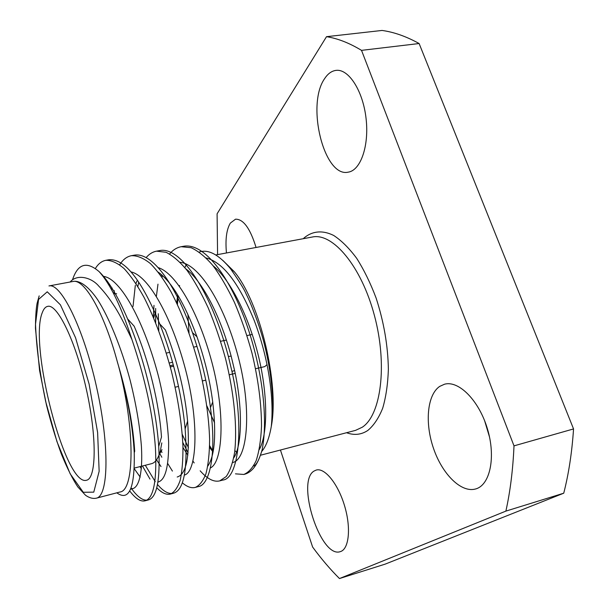 <?xml version="1.0" encoding="UTF-8"?>
<svg xmlns="http://www.w3.org/2000/svg" width="609" height="609" viewBox="0 0 609 609"><rect width="100%" height="100%" fill="white"/><g stroke="black" fill="none" stroke-linecap="round" stroke-linejoin="round"><path stroke-width="0.91" d="M563.744 493.199L385.162 564.132L339.472 578.55L505.881 511.111L563.744 493.199C568.715 473.81 571.98 452.388 573.549 428.934L514.004 445.864L361.525 50.364L419.121 43.528C406.294 36.433 393.939 32.071 382.049 30.45L326.515 36.677L217.093 213.805L217.58 254.615M280.429 450.021L312.615 547.027C321.156 558.712 330.108 569.217 339.472 578.55M505.881 511.111C510.235 491.493 512.945 469.745 514.004 445.864M361.525 50.364C349.353 43.003 337.69 38.436 326.515 36.677M439.713 386.388C427.107 394.898 424.686 423.057 433.57 448.574C442.294 474.152 461.249 493.214 475.705 488.943C490.093 485.091 496.046 457.123 487.398 428.751C478.94 400.334 458.691 380.229 444.562 384.203L439.713 386.388M484.589 420.644L489.529 437.064M324.688 78.538C305.916 104.74 324.163 177.889 348.203 172.157C360.597 170.482 369.336 145.848 366.039 118.245C362.911 90.619 348.493 68.452 335.879 70.4C331.578 71.009 327.855 73.719 324.688 78.538M256.054 247.467C250.253 228.497 243.41 219.065 235.538 219.179L230.324 223.107C226.495 229.616 225.208 239.565 226.457 252.963M314.107 471.031C295.73 481.217 320.593 558.963 340.34 551.625C349.018 549.272 351.241 527.942 344.587 505.873C338.056 483.774 324.704 467.453 316.231 470.057L314.107 471.031M573.549 428.934L419.121 43.528M169.972 365.72L173.321 364.974M170.299 366.953L173.656 366.207M172.575 362.264L169.226 363.002M255.567 368.727L264.778 366.61L267.085 364.555M159.063 454.931L161.994 449.648M113.655 293.66L116.646 293.751M161.811 442.888L160.403 450.591C158.393 458.311 155.44 462.673 151.557 463.677L134.33 468.062M42.318 312.554C28.562 344.968 65.346 487.071 86.516 480.235C96.435 478.583 97.059 436.965 86.288 389.014C75.63 341.032 57.353 303.632 47.685 306.357C45.447 306.829 43.658 308.9 42.318 312.554M70.164 281.997C76.993 273.677 91.601 277.422 98.833 286.177C103.72 291.193 108.455 297.215 113.046 304.234C117.628 310.78 123.916 322.519 131.902 339.434C145.231 378.608 153.08 414.912 155.455 448.353C156.985 481.041 153.521 498.527 145.071 500.819C140.61 501.892 135.487 498.604 129.709 490.945M95.369 268.531C98.133 263.918 101.612 261.177 105.791 260.317C111.371 260.15 117.468 262.905 124.091 268.577C130.729 275.763 137.375 285.347 144.013 297.321C154.602 318.21 163.737 342.821 171.403 371.163C178.011 398.393 181.847 423.369 182.928 446.085C183.081 460.168 182.129 471.693 180.081 480.646C177.531 487.832 174.296 492.3 170.391 494.059C166.341 495.071 161.788 492.955 156.741 487.71M150.012 479.116L142.445 465.999M111.653 289.907L112.003 287.859M119.707 264.808C122.782 259.716 126.664 256.678 131.346 255.696C137.238 255.468 143.625 258.125 150.522 263.674C157.419 270.731 164.278 280.155 171.091 291.962C181.924 312.562 191.15 336.891 198.762 364.943C205.271 391.914 208.895 416.693 209.618 439.287C209.504 453.317 208.278 464.819 205.926 473.794C203.063 481.019 199.531 485.556 195.322 487.398C191.401 488.426 187.054 486.88 182.289 482.762M172.416 471.092L167.81 463.655M161.986 452.464L161.362 451.14M133.021 306.456L135.327 285.317M146.175 257.584C149.091 254.075 152.532 251.936 156.49 251.159L166.036 252.278C172.994 255.75 180.043 261.847 187.199 270.586C194.225 280.498 201.221 292.914 208.187 307.827C214.893 323.958 220.709 341.017 225.642 359.013C234.282 394.183 237.381 427.891 234.632 452.373C232.714 463.243 229.89 471.313 226.16 476.581L219.765 480.874C213.843 482.298 207.311 478.94 200.171 470.81M194.18 462.939L193.015 461.18M188.082 452.89L182.776 442.4M155.66 322.701L155.645 308.458M156.368 296.416L157.982 284.152M169.622 253.968C172.865 250.01 176.709 247.589 181.162 246.706L191.135 247.711C198.359 251.083 205.659 257.074 213.021 265.676C220.237 275.443 227.385 287.699 234.465 302.437C241.248 318.385 247.087 335.277 251.981 353.106C258.307 379.582 261.482 403.988 261.512 426.33C260.896 440.223 259.114 451.65 256.168 460.617C252.712 467.872 248.594 472.485 243.798 474.457L235.47 473.848M73.118 281.457L73.917 281.312C80.723 280.734 89.142 287.273 97.646 299.719C108.76 317.03 121.404 347.594 130.136 380.237C136.142 404.33 139.903 426.422 141.425 446.511C142.833 472.173 139.195 486.561 133.006 488.578L130.806 488.677M103.043 276.341C120.293 277.658 144.714 322.054 159.162 378.996C164.537 401.94 167.696 422.958 168.64 442.058C168.815 466.395 165.42 479.686 158.454 481.917L157.959 482.046M141.417 468.846L140.017 466.616M111.333 289.328L111.873 287.714M131.049 271.903C149.129 275.869 173.177 319.71 186.681 374.101C199.196 425.151 196.776 472.021 184.39 475.073M161.849 457.23L159.901 453.796M135.967 283.505L136.949 281.015M158.188 267.625C176.793 273.266 200.323 315.508 213.249 367.531C225.216 416.244 222.696 462.322 210.394 467.948M187.838 455.212L182.974 447.493M153.27 316.931L154.001 305.353M161.126 275.923L161.674 274.811M180.112 262.289C200.018 264.23 225.855 306.845 239.375 361.343C251.951 412.521 247.246 459.803 232.699 462.49M213.081 452.053L209.587 447.417M176.679 302.879L177.691 294.992M206.169 257.95C223.023 262.296 239.078 283.238 254.334 320.791C268.478 358.084 274.217 398.065 271.309 426.315C279.523 383.959 259.792 301.927 234.29 271.698L222.894 260.454M213.18 451.528L209.625 445.636M177.44 304.477L178.132 295.723M179.449 286.344L179.602 285.514M184.854 267.61L186.514 264.199M199.212 252.035C208.362 249.012 218.783 254.562 230.491 268.698C239.436 281.564 244.666 290.029 246.188 294.101C251.41 304.142 260.073 326.942 264.375 344.26C268.592 361.046 271.256 377.747 272.375 394.35C272.939 401.072 272.619 418.657 271.309 426.315C269.307 437.962 266.11 446.344 261.718 451.467M116.806 492.826C129.1 501.641 134.909 488.251 134.239 452.662C132.831 426.429 127.593 397.517 118.527 365.933C127.852 397.586 133.234 425.957 134.665 451.048M134.239 326.371C149.159 360.901 159.375 405 161.469 436.889M140.199 477.113L134.3 468.77M165.435 330.063C177.508 361.54 184.892 391.861 187.595 421.04C190.054 455.715 186.598 474.373 177.204 477.007M160.989 466.54L156.559 459.848M158.317 272.185C171.791 281.937 184.679 303.488 196.996 336.838C204.837 359.409 210.075 381.105 212.701 401.94C216.469 434.331 214.84 455.722 207.814 466.098M185.874 268.881C201.769 280.452 220.153 314.982 231.138 356.09L234.602 370.538C242.831 408.106 242.199 445.598 233.734 457.907M213.127 265.806C229.722 278.968 248.678 315.751 258.619 356.714C267.945 395.233 267.907 434.202 259.297 449.579M134.292 326.348L127.585 318.88C117.895 296.339 108.41 280.597 99.138 271.652C86.653 260.957 77.769 263.705 72.479 279.881M127.585 318.88C144.485 358.351 156.33 409.69 158.713 446.397C160.403 479.976 156.878 497.842 148.154 499.997C143.184 501.131 137.497 497.119 131.087 487.969M107.359 260.142L108.912 259.754C124.639 258.49 141.6 279.896 159.779 323.958C173.207 357.795 182.327 397.578 185.136 428.896C187.953 468.778 184.063 490.222 173.474 493.237C168.746 494.401 163.425 491.493 157.503 484.505M155.257 481.681L145.3 465.268M113.921 293.614L114.34 290.676M132.899 255.514L134.437 255.141C151.481 252.233 174.326 281.586 192.482 332.651C201.412 358.594 207.403 383.579 210.44 407.619C216.644 453.043 210.097 485.008 198.283 486.614L196.753 486.88M137.862 286.504L138.578 282.698M157.99 250.969L159.489 250.619C180.492 245.83 211.201 291.292 228.405 356.516L231.953 371.429C244.711 428.211 238.568 478.811 222.727 480.082L221.196 480.379M188.447 447.684L182.251 434.362M158.774 330.748L158.287 313.749M162.078 277.27L162.496 275.55M182.654 246.508L184.146 246.165C202.523 243.486 225.718 269.954 244.064 317.297C262.182 365.392 268.424 418.672 262.091 449.944C259.152 459.902 256.32 465.253 253.595 465.984M96.359 498.177L119.92 492.011C134.635 490.831 135.297 428.675 118.527 365.933L117.415 362.104C104.025 312.105 84.118 278.237 72.844 281.503L48.956 285.941C60.847 282.561 83.403 327.809 96.496 386.73C109.719 445.628 108.562 496.168 96.359 498.177C92.979 498.9 89.378 497.941 85.557 495.284L77.785 486.888C72.54 478.956 67.02 467.902 61.243 453.735C55.777 438.663 50.851 422.433 46.467 405.054L39.585 370.546L35.451 328.251C35.543 316.787 36.091 308.489 37.08 303.351L39.174 295.875M234.853 450.652L236.505 452.015M99.138 271.652C110.336 284 121.26 306.593 131.902 339.434M244.194 474.35L244.628 474.236C252.286 472.188 258.109 464.088 262.091 449.944M187.915 314.411L189.041 332.925M206.847 405.845L214.581 422.798M303.206 238.713C311.564 231.108 322.1 229.73 333.656 235.439C341.459 240.532 349.14 248.167 356.699 258.338C363.984 269.84 370.455 283.063 376.096 298.022C383.86 321.895 387.956 345.638 388.375 369.252C387.872 384.005 385.984 396.984 382.696 408.213C378.699 418.124 373.736 425.539 367.79 430.472C361.274 434.765 354.187 435.519 346.544 432.725M260.599 455.212L355.534 430.373L362.302 427.206C381.059 414.995 387.667 364.898 374.459 315.645C361.434 266.308 332.78 232.471 312.341 237.015L215.7 254.965M38.557 299.43L35.528 324.209C36.365 347.419 39.768 373.256 45.728 401.727L56.957 441.632L70.18 473.817L83.281 492.278L93.771 492.148L99.145 471.328L97.623 432.535L89.097 384.043L75.554 337.759L60.42 304.835L47.243 291.802L38.557 299.43M252.293 334.425L247.003 335.574M226.403 340.043L220.625 341.299M197.027 346.422L193.738 347.138M169.683 352.352L166.333 353.083M235.196 373.408L229.281 374.771M205.773 380.168L202.493 380.922M178.521 386.426L175.179 387.195M155.577 311.542L153.696 317.928M134.734 451.056L134.262 452.662M161.53 436.889L158.713 446.397M165.481 330.04L159.779 323.958M187.641 421.04L185.136 428.896M197.034 336.823L192.482 332.651M212.739 401.94L210.44 407.619M231.161 356.082L228.405 356.516M234.625 370.531L231.953 371.429M130.577 489.21L133.006 488.578M184.124 246.173L181.155 246.706M159.489 250.619L156.467 251.167M134.414 255.148L131.346 255.696M108.904 259.754L105.776 260.317M244.628 474.236L243.798 474.457M222.704 480.09L219.758 480.874M198.283 486.614L195.299 487.406M173.443 493.244L170.391 494.059M148.147 499.997L145.056 500.819M234.298 271.69L230.476 268.683"/></g></svg>
